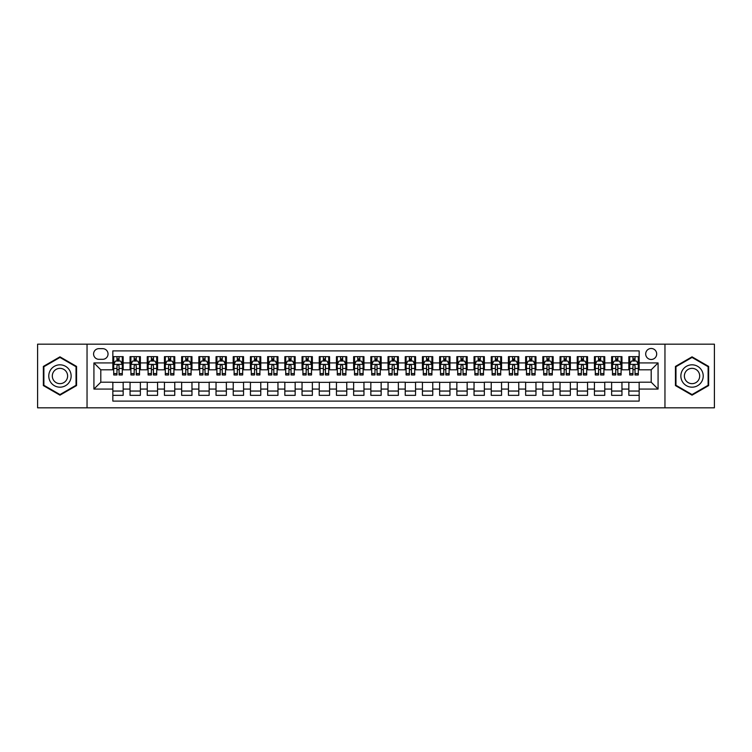 <?xml version="1.0" encoding="UTF-8"?>
<svg xmlns="http://www.w3.org/2000/svg" width="752" height="752" viewBox="0 0 752 752"><rect width="100%" height="100%" fill="white"/><g stroke="black" fill="none" stroke-linecap="round" stroke-linejoin="round"><path stroke-width="1.13" d="M651.194 348.477A5.508 5.508 0 0 0 645.686 353.985A5.508 5.508 0 0 0 651.194 359.484A5.508 5.508 0 0 0 656.693 353.985A5.508 5.508 0 0 0 651.194 348.477M664.956 407.819L714.4 407.819L714.4 344.181L664.956 344.181L664.956 407.819L87.044 407.819L87.044 344.181L37.6 344.181L37.6 407.819L87.044 407.819M639.153 356.655L628.832 356.655L628.832 362.925L621.951 362.925L621.951 369.805L628.832 369.805L628.832 362.925M621.951 362.925L621.951 356.655L611.63 356.655L611.63 362.925L604.749 362.925L604.749 369.805L611.63 369.805L611.63 362.925M604.749 362.925L604.749 356.655L594.437 356.655L594.437 362.925L587.556 362.925L587.556 369.805L594.437 369.805L594.437 362.925M587.556 362.925L587.556 356.655L577.235 356.655L577.235 362.925L570.354 362.925L570.354 369.805L577.235 369.805L577.235 362.925M570.354 362.925L570.354 356.655L560.033 356.655L560.033 362.925L553.152 362.925L553.152 369.805L560.033 369.805L560.033 362.925M553.152 362.925L553.152 356.655L542.831 356.655L542.831 362.925L535.96 362.925L535.96 369.805L542.831 369.805L542.831 362.925M535.96 362.925L535.96 356.655L525.639 356.655L525.639 362.925L518.758 362.925L518.758 369.805L525.639 369.805L525.639 362.925M518.758 362.925L518.758 356.655L508.437 356.655L508.437 362.925L501.556 362.925L501.556 369.805L508.437 369.805L508.437 362.925M501.556 362.925L501.556 356.655L491.235 356.655L491.235 362.925L484.354 362.925L484.354 369.805L491.235 369.805L491.235 362.925M484.354 362.925L484.354 356.655L474.033 356.655L474.033 362.925L467.161 362.925L467.161 369.805L474.033 369.805L474.033 362.925M467.161 362.925L467.161 356.655L456.84 356.655L456.84 362.925L449.959 362.925L449.959 369.805L456.84 369.805L456.84 362.925M449.959 362.925L449.959 356.655L439.638 356.655L439.638 362.925L432.757 362.925L432.757 369.805L439.638 369.805L439.638 362.925M432.757 362.925L432.757 356.655L422.436 356.655L422.436 362.925L415.555 362.925L415.555 369.805L422.436 369.805L422.436 362.925M415.555 362.925L415.555 356.655L405.243 356.655L405.243 362.925L398.363 362.925L398.363 369.805L405.243 369.805L405.243 362.925M398.363 362.925L398.363 356.655L388.041 356.655L388.041 362.925L381.161 362.925L381.161 369.805L388.041 369.805L388.041 362.925M381.161 362.925L381.161 356.655L370.839 356.655L370.839 362.925L363.959 362.925L363.959 369.805L370.839 369.805L370.839 362.925M363.959 362.925L363.959 356.655L353.637 356.655L353.637 362.925L346.757 362.925L346.757 369.805L353.637 369.805L353.637 362.925M346.757 362.925L346.757 356.655L336.445 356.655L336.445 362.925L329.564 362.925L329.564 369.805L336.445 369.805L336.445 362.925M329.564 362.925L329.564 356.655L319.243 356.655L319.243 362.925L312.362 362.925L312.362 369.805L319.243 369.805L319.243 362.925M312.362 362.925L312.362 356.655L302.041 356.655L302.041 362.925L295.16 362.925L295.16 369.805L302.041 369.805L302.041 362.925M295.16 362.925L295.16 356.655L284.839 356.655L284.839 362.925L277.967 362.925L277.967 369.805L284.839 369.805L284.839 362.925M277.967 362.925L277.967 356.655L267.646 356.655L267.646 362.925L260.765 362.925L260.765 369.805L267.646 369.805L267.646 362.925M260.765 362.925L260.765 356.655L250.444 356.655L250.444 362.925L243.563 362.925L243.563 369.805L250.444 369.805L250.444 362.925M243.563 362.925L243.563 356.655L233.242 356.655L233.242 362.925L226.361 362.925L226.361 369.805L233.242 369.805L233.242 362.925M226.361 362.925L226.361 356.655L216.04 356.655L216.04 362.925L209.169 362.925L209.169 369.805L216.04 369.805L216.04 362.925M209.169 362.925L209.169 356.655L198.848 356.655L198.848 362.925L191.967 362.925L191.967 369.805L198.848 369.805L198.848 362.925M191.967 362.925L191.967 356.655L181.646 356.655L181.646 362.925L174.765 362.925L174.765 369.805L181.646 369.805L181.646 362.925M174.765 362.925L174.765 356.655L164.444 356.655L164.444 362.925L157.563 362.925L157.563 369.805L164.444 369.805L164.444 362.925M157.563 362.925L157.563 356.655L147.251 356.655L147.251 362.925L140.37 362.925L140.37 369.805L147.251 369.805L147.251 362.925M140.37 362.925L140.37 356.655L130.049 356.655L130.049 369.805L123.168 369.805L123.168 356.655L112.847 356.655M112.847 395.345L123.168 395.345L123.168 382.195L130.049 382.195L130.049 395.345L140.37 395.345L140.37 382.195L147.251 382.195L147.251 389.075L140.37 389.075M147.251 389.075L147.251 395.345L157.563 395.345L157.563 382.195L164.444 382.195L164.444 389.075L157.563 389.075M164.444 389.075L164.444 395.345L174.765 395.345L174.765 382.195L181.646 382.195L181.646 389.075L174.765 389.075M181.646 389.075L181.646 395.345L191.967 395.345L191.967 382.195L198.848 382.195L198.848 389.075L191.967 389.075M198.848 389.075L198.848 395.345L209.169 395.345L209.169 382.195L216.04 382.195L216.04 389.075L209.169 389.075M216.04 389.075L216.04 395.345L226.361 395.345L226.361 382.195L233.242 382.195L233.242 389.075L226.361 389.075M233.242 389.075L233.242 395.345L243.563 395.345L243.563 382.195L250.444 382.195L250.444 389.075L243.563 389.075M250.444 389.075L250.444 395.345L260.765 395.345L260.765 382.195L267.646 382.195L267.646 389.075L260.765 389.075M267.646 389.075L267.646 395.345L277.967 395.345L277.967 382.195L284.839 382.195L284.839 389.075L277.967 389.075M284.839 389.075L284.839 395.345L295.16 395.345L295.16 382.195L302.041 382.195L302.041 389.075L295.16 389.075M302.041 389.075L302.041 395.345L312.362 395.345L312.362 382.195L319.243 382.195L319.243 389.075L312.362 389.075M319.243 389.075L319.243 395.345L329.564 395.345L329.564 382.195L336.445 382.195L336.445 389.075L329.564 389.075M336.445 389.075L336.445 395.345L346.757 395.345L346.757 382.195L353.637 382.195L353.637 389.075L346.757 389.075M353.637 389.075L353.637 395.345L363.959 395.345L363.959 382.195L370.839 382.195L370.839 389.075L363.959 389.075M370.839 389.075L370.839 395.345L381.161 395.345L381.161 382.195L388.041 382.195L388.041 389.075L381.161 389.075M388.041 389.075L388.041 395.345L398.363 395.345L398.363 382.195L405.243 382.195L405.243 389.075L398.363 389.075M405.243 389.075L405.243 395.345L415.555 395.345L415.555 382.195L422.436 382.195L422.436 389.075L415.555 389.075M422.436 389.075L422.436 395.345L432.757 395.345L432.757 382.195L439.638 382.195L439.638 389.075L432.757 389.075M439.638 389.075L439.638 395.345L449.959 395.345L449.959 382.195L456.84 382.195L456.84 389.075L449.959 389.075M456.84 389.075L456.84 395.345L467.161 395.345L467.161 382.195L474.033 382.195L474.033 389.075L467.161 389.075M474.033 389.075L474.033 395.345L484.354 395.345L484.354 382.195L491.235 382.195L491.235 389.075L484.354 389.075M491.235 389.075L491.235 395.345L501.556 395.345L501.556 382.195L508.437 382.195L508.437 389.075L501.556 389.075M508.437 389.075L508.437 395.345L518.758 395.345L518.758 382.195L525.639 382.195L525.639 389.075L518.758 389.075M525.639 389.075L525.639 395.345L535.96 395.345L535.96 382.195L542.831 382.195L542.831 389.075L535.96 389.075M542.831 389.075L542.831 395.345L553.152 395.345L553.152 382.195L560.033 382.195L560.033 389.075L553.152 389.075M560.033 389.075L560.033 395.345L570.354 395.345L570.354 382.195L577.235 382.195L577.235 389.075L570.354 389.075M577.235 389.075L577.235 395.345L587.556 395.345L587.556 382.195L594.437 382.195L594.437 389.075L587.556 389.075M594.437 389.075L594.437 395.345L604.749 395.345L604.749 382.195L611.63 382.195L611.63 389.075L604.749 389.075M611.63 389.075L611.63 395.345L621.951 395.345L621.951 382.195L628.832 382.195L628.832 389.075L621.951 389.075M98.916 359.315L102.704 359.315A5.33 5.33 0 0 0 108.034 353.985A5.33 5.33 0 0 0 102.704 348.655L98.916 348.655A5.33 5.33 0 0 0 93.586 353.985A5.33 5.33 0 0 0 98.916 359.315M664.956 344.181L87.044 344.181M639.153 362.925L639.153 350.893L112.847 350.893L112.847 369.805L100.806 369.805L100.806 382.195L112.847 382.195L112.847 401.107L639.153 401.107L639.153 382.195L651.194 382.195L651.194 369.805L639.153 369.805L639.153 362.925L658.075 362.925L658.075 389.075L639.153 389.075M112.847 389.075L93.925 389.075L93.925 362.925L112.847 362.925M628.832 389.075L628.832 395.345L639.153 395.345M112.847 360.951L113.712 360.951M116.974 360.951L119.042 360.951M122.303 360.951L123.168 360.951M112.847 369.636L113.712 369.636M116.974 369.636L119.042 369.636M122.303 369.636L123.168 369.636M112.847 382.364L123.168 382.364M112.847 391.049L123.168 391.049M130.049 369.636L130.904 369.636M134.176 369.636L136.244 369.636M139.505 369.636L140.37 369.636M130.049 360.951L130.904 360.951M134.176 360.951L136.244 360.951M139.505 360.951L140.37 360.951M130.049 382.364L140.37 382.364M130.049 391.049L140.37 391.049M147.251 382.364L157.563 382.364M147.251 391.049L157.563 391.049M147.251 360.951L148.106 360.951M151.378 360.951L153.436 360.951M156.707 360.951L157.563 360.951M147.251 369.636L148.106 369.636M151.378 369.636L153.436 369.636M156.707 369.636L157.563 369.636M164.444 382.364L174.765 382.364M164.444 391.049L174.765 391.049M164.444 360.951L165.308 360.951M168.57 360.951L170.638 360.951M173.909 360.951L174.765 360.951M164.444 369.636L165.308 369.636M168.57 369.636L170.638 369.636M173.909 369.636L174.765 369.636M181.646 382.364L191.967 382.364M181.646 391.049L191.967 391.049M181.646 360.951L182.51 360.951M185.772 360.951L187.84 360.951M191.102 360.951L191.967 360.951M181.646 369.636L182.51 369.636M185.772 369.636L187.84 369.636M191.102 369.636L191.967 369.636M198.848 382.364L209.169 382.364M198.848 391.049L209.169 391.049M198.848 360.951L199.703 360.951M202.974 360.951L205.033 360.951M208.304 360.951L209.169 360.951M198.848 369.636L199.703 369.636M202.974 369.636L205.033 369.636M208.304 369.636L209.169 369.636M216.04 382.364L226.361 382.364M216.04 391.049L226.361 391.049M216.04 360.951L216.905 360.951M220.176 360.951L222.235 360.951M225.506 360.951L226.361 360.951M216.04 369.636L216.905 369.636M220.176 369.636L222.235 369.636M225.506 369.636L226.361 369.636M233.242 382.364L243.563 382.364M233.242 391.049L243.563 391.049M233.242 360.951L234.107 360.951M237.369 360.951L239.437 360.951M242.708 360.951L243.563 360.951M233.242 369.636L234.107 369.636M237.369 369.636L239.437 369.636M242.708 369.636L243.563 369.636M250.444 382.364L260.765 382.364M250.444 391.049L260.765 391.049M250.444 360.951L251.3 360.951M254.571 360.951L256.639 360.951M259.901 360.951L260.765 360.951M250.444 369.636L251.3 369.636M254.571 369.636L256.639 369.636M259.901 369.636L260.765 369.636M267.646 382.364L277.967 382.364M267.646 391.049L277.967 391.049M267.646 360.951L268.502 360.951M271.773 360.951L273.831 360.951M277.103 360.951L277.967 360.951M267.646 369.636L268.502 369.636M271.773 369.636L273.831 369.636M277.103 369.636L277.967 369.636M284.839 382.364L295.16 382.364M284.839 391.049L295.16 391.049M284.839 360.951L285.704 360.951M288.975 360.951L291.033 360.951M294.305 360.951L295.16 360.951M284.839 369.636L285.704 369.636M288.975 369.636L291.033 369.636M294.305 369.636L295.16 369.636M302.041 382.364L312.362 382.364M302.041 391.049L312.362 391.049M302.041 360.951L302.906 360.951M306.167 360.951L308.235 360.951M311.507 360.951L312.362 360.951M302.041 369.636L302.906 369.636M306.167 369.636L308.235 369.636M311.507 369.636L312.362 369.636M319.243 382.364L329.564 382.364M319.243 391.049L329.564 391.049M319.243 360.951L320.098 360.951M323.369 360.951L325.437 360.951M328.699 360.951L329.564 360.951M319.243 369.636L320.098 369.636M323.369 369.636L325.437 369.636M328.699 369.636L329.564 369.636M336.445 382.364L346.757 382.364M336.445 391.049L346.757 391.049M336.445 360.951L337.3 360.951M340.571 360.951L342.63 360.951M345.901 360.951L346.757 360.951M336.445 369.636L337.3 369.636M340.571 369.636L342.63 369.636M345.901 369.636L346.757 369.636M353.637 382.364L363.959 382.364M353.637 391.049L363.959 391.049M353.637 360.951L354.502 360.951M357.764 360.951L359.832 360.951M363.103 360.951L363.959 360.951M353.637 369.636L354.502 369.636M357.764 369.636L359.832 369.636M363.103 369.636L363.959 369.636M370.839 382.364L381.161 382.364M370.839 391.049L381.161 391.049M370.839 360.951L371.704 360.951M374.966 360.951L377.034 360.951M380.296 360.951L381.161 360.951M370.839 369.636L371.704 369.636M374.966 369.636L377.034 369.636M380.296 369.636L381.161 369.636M388.041 382.364L398.363 382.364M388.041 391.049L398.363 391.049M388.041 360.951L388.897 360.951M392.168 360.951L394.236 360.951M397.498 360.951L398.363 360.951M388.041 369.636L388.897 369.636M392.168 369.636L394.236 369.636M397.498 369.636L398.363 369.636M405.243 382.364L415.555 382.364M405.243 391.049L415.555 391.049M405.243 360.951L406.099 360.951M409.37 360.951L411.429 360.951M414.7 360.951L415.555 360.951M405.243 369.636L406.099 369.636M409.37 369.636L411.429 369.636M414.7 369.636L415.555 369.636M422.436 382.364L432.757 382.364M422.436 391.049L432.757 391.049M422.436 360.951L423.301 360.951M426.563 360.951L428.631 360.951M431.902 360.951L432.757 360.951M422.436 369.636L423.301 369.636M426.563 369.636L428.631 369.636M431.902 369.636L432.757 369.636M439.638 382.364L449.959 382.364M439.638 391.049L449.959 391.049M439.638 360.951L440.493 360.951M443.765 360.951L445.833 360.951M449.094 360.951L449.959 360.951M439.638 369.636L440.493 369.636M443.765 369.636L445.833 369.636M449.094 369.636L449.959 369.636M456.84 382.364L467.161 382.364M456.84 391.049L467.161 391.049M456.84 360.951L457.695 360.951M460.967 360.951L463.025 360.951M466.296 360.951L467.161 360.951M456.84 369.636L457.695 369.636M460.967 369.636L463.025 369.636M466.296 369.636L467.161 369.636M474.033 382.364L484.354 382.364M474.033 391.049L484.354 391.049M474.033 360.951L474.897 360.951M478.169 360.951L480.227 360.951M483.498 360.951L484.354 360.951M474.033 369.636L474.897 369.636M478.169 369.636L480.227 369.636M483.498 369.636L484.354 369.636M491.235 382.364L501.556 382.364M491.235 391.049L501.556 391.049M491.235 360.951L492.099 360.951M495.361 360.951L497.429 360.951M500.7 360.951L501.556 360.951M491.235 369.636L492.099 369.636M495.361 369.636L497.429 369.636M500.7 369.636L501.556 369.636M508.437 382.364L518.758 382.364M508.437 391.049L518.758 391.049M508.437 360.951L509.292 360.951M512.563 360.951L514.631 360.951M517.893 360.951L518.758 360.951M508.437 369.636L509.292 369.636M512.563 369.636L514.631 369.636M517.893 369.636L518.758 369.636M525.639 382.364L535.96 382.364M525.639 391.049L535.96 391.049M525.639 360.951L526.494 360.951M529.765 360.951L531.824 360.951M535.095 360.951L535.96 360.951M525.639 369.636L526.494 369.636M529.765 369.636L531.824 369.636M535.095 369.636L535.96 369.636M542.831 382.364L553.152 382.364M542.831 391.049L553.152 391.049M542.831 360.951L543.696 360.951M546.967 360.951L549.026 360.951M552.297 360.951L553.152 360.951M542.831 369.636L543.696 369.636M546.967 369.636L549.026 369.636M552.297 369.636L553.152 369.636M560.033 382.364L570.354 382.364M560.033 391.049L570.354 391.049M560.033 360.951L560.898 360.951M564.16 360.951L566.228 360.951M569.49 360.951L570.354 360.951M560.033 369.636L560.898 369.636M564.16 369.636L566.228 369.636M569.49 369.636L570.354 369.636M577.235 382.364L587.556 382.364M577.235 391.049L587.556 391.049M577.235 360.951L578.091 360.951M581.362 360.951L583.43 360.951M586.692 360.951L587.556 360.951M577.235 369.636L578.091 369.636M581.362 369.636L583.43 369.636M586.692 369.636L587.556 369.636M594.437 382.364L604.749 382.364M594.437 391.049L604.749 391.049M594.437 360.951L595.293 360.951M598.564 360.951L600.622 360.951M603.894 360.951L604.749 360.951M594.437 369.636L595.293 369.636M598.564 369.636L600.622 369.636M603.894 369.636L604.749 369.636M611.63 382.364L621.951 382.364M611.63 391.049L621.951 391.049M611.63 360.951L612.495 360.951M615.756 360.951L617.824 360.951M621.096 360.951L621.951 360.951M611.63 369.636L612.495 369.636M615.756 369.636L617.824 369.636M621.096 369.636L621.951 369.636M628.832 382.364L639.153 382.364M628.832 391.049L639.153 391.049M628.832 360.951L629.697 360.951M632.958 360.951L635.026 360.951M638.288 360.951L639.153 360.951M628.832 369.636L629.697 369.636M632.958 369.636L635.026 369.636M638.288 369.636L639.153 369.636M100.806 369.805L93.925 362.925M100.806 382.195L93.925 389.075M658.075 362.925L651.194 369.805M658.075 389.075L651.194 382.195M59.963 395.167L76.554 385.579L76.554 366.421L59.963 356.833L43.362 366.421L43.362 385.579L59.963 395.167M708.638 366.421L692.037 356.833L675.446 366.421L675.446 385.579L692.037 395.167L708.638 385.579L708.638 366.421M119.042 358.883L116.974 358.883M122.303 373.565L119.042 373.565L119.042 374.966L122.303 374.966L122.303 364.476L120.583 361.035L115.432 361.035L113.712 364.476L113.712 374.966L116.974 374.966L116.974 373.565L113.712 373.565M113.712 364.476L113.712 356.655M122.303 364.476L122.303 356.655M116.974 361.035L116.974 356.655M119.042 356.655L119.042 361.035M119.042 373.565L119.042 365.763C118.355 364.438 117.669 364.438 116.974 365.763L116.974 373.565M59.963 364.823A11.177 11.177 0 0 0 48.777 376A11.177 11.177 0 0 0 59.963 387.177A11.177 11.177 0 0 0 71.139 376A11.177 11.177 0 0 0 59.963 364.823M59.963 368.348A7.652 7.652 0 0 0 52.302 376A7.652 7.652 0 0 0 59.963 383.652A7.652 7.652 0 0 0 67.614 376A7.652 7.652 0 0 0 59.963 368.348M76.037 385.287L59.963 394.565L43.879 385.287L43.879 366.713L59.963 357.435L76.037 366.713L76.037 385.287M682.355 370.407A11.177 11.177 0 0 0 686.454 385.682A11.177 11.177 0 0 0 701.719 381.593A11.177 11.177 0 0 0 697.63 366.318A11.177 11.177 0 0 0 682.355 370.407M685.41 372.174A7.652 7.652 0 0 0 688.212 382.627A7.652 7.652 0 0 0 698.664 379.826A7.652 7.652 0 0 0 695.863 369.373A7.652 7.652 0 0 0 685.41 372.174M708.121 366.713L708.121 385.287L692.037 394.565L675.963 385.287L675.963 366.713L692.037 357.435L708.121 366.713M136.244 358.883L134.176 358.883M139.505 373.565L136.244 373.565L136.244 374.966L139.505 374.966L139.505 364.476L137.785 361.035L132.625 361.035L130.904 364.476L130.904 374.966L134.176 374.966L134.176 373.565L130.904 373.565M130.904 364.476L130.904 356.655M139.505 364.476L139.505 356.655M134.176 361.035L134.176 356.655M136.244 356.655L136.244 361.035M136.244 373.565L136.244 365.763C135.548 364.438 134.862 364.438 134.176 365.763L134.176 373.565M153.436 358.883L151.378 358.883M156.707 373.565L153.436 373.565L153.436 374.966L156.707 374.966L156.707 364.476L154.987 361.035L149.827 361.035L148.106 364.476L148.106 374.966L151.378 374.966L151.378 373.565L148.106 373.565M148.106 364.476L148.106 356.655M156.707 364.476L156.707 356.655M151.378 361.035L151.378 356.655M153.436 356.655L153.436 361.035M153.436 373.565L153.436 365.763C152.75 364.438 152.064 364.438 151.378 365.763L151.378 373.565M170.638 358.883L168.57 358.883M173.909 373.565L170.638 373.565L170.638 374.966L173.909 374.966L173.909 364.476L172.189 361.035L167.029 361.035L165.308 364.476L165.308 374.966L168.57 374.966L168.57 373.565L165.308 373.565M165.308 364.476L165.308 356.655M173.909 364.476L173.909 356.655M168.57 361.035L168.57 356.655M170.638 356.655L170.638 361.035M170.638 373.565L170.638 365.763C169.952 364.438 169.266 364.438 168.57 365.763L168.57 373.565M187.84 358.883L185.772 358.883M191.102 373.565L187.84 373.565L187.84 374.966L191.102 374.966L191.102 364.476L189.382 361.035L184.221 361.035L182.51 364.476L182.51 374.966L185.772 374.966L185.772 373.565L182.51 373.565M182.51 364.476L182.51 356.655M191.102 364.476L191.102 356.655M185.772 361.035L185.772 356.655M187.84 356.655L187.84 361.035M187.84 373.565L187.84 365.763C187.154 364.438 186.458 364.438 185.772 365.763L185.772 373.565M205.033 358.883L202.974 358.883M208.304 373.565L205.033 373.565L205.033 374.966L208.304 374.966L208.304 364.476L206.584 361.035L201.423 361.035L199.703 364.476L199.703 374.966L202.974 374.966L202.974 373.565L199.703 373.565M199.703 364.476L199.703 356.655M208.304 364.476L208.304 356.655M202.974 361.035L202.974 356.655M205.033 356.655L205.033 361.035M205.033 373.565L205.033 365.763C204.347 364.438 203.66 364.438 202.974 365.763L202.974 373.565M222.235 358.883L220.176 358.883M225.506 373.565L222.235 373.565L222.235 374.966L225.506 374.966L225.506 364.476L223.786 361.035L218.625 361.035L216.905 364.476L216.905 374.966L220.176 374.966L220.176 373.565L216.905 373.565M216.905 364.476L216.905 356.655M225.506 364.476L225.506 356.655M220.176 361.035L220.176 356.655M222.235 356.655L222.235 361.035M222.235 373.565L222.235 365.763C221.549 364.438 220.862 364.438 220.176 365.763L220.176 373.565M239.437 358.883L237.369 358.883M242.708 373.565L239.437 373.565L239.437 374.966L242.708 374.966L242.708 364.476L240.988 361.035L235.827 361.035L234.107 364.476L234.107 374.966L237.369 374.966L237.369 373.565L234.107 373.565M234.107 364.476L234.107 356.655M242.708 364.476L242.708 356.655M237.369 361.035L237.369 356.655M239.437 356.655L239.437 361.035M239.437 373.565L239.437 365.763C238.751 364.438 238.064 364.438 237.369 365.763L237.369 373.565M256.639 358.883L254.571 358.883M259.901 373.565L256.639 373.565L256.639 374.966L259.901 374.966L259.901 364.476L258.18 361.035L253.02 361.035L251.3 364.476L251.3 374.966L254.571 374.966L254.571 373.565L251.3 373.565M251.3 364.476L251.3 356.655M259.901 364.476L259.901 356.655M254.571 361.035L254.571 356.655M256.639 356.655L256.639 361.035M256.639 373.565L256.639 365.763C255.953 364.438 255.257 364.438 254.571 365.763L254.571 373.565M273.831 358.883L271.773 358.883M277.103 373.565L273.831 373.565L273.831 374.966L277.103 374.966L277.103 364.476L275.382 361.035L270.222 361.035L268.502 364.476L268.502 374.966L271.773 374.966L271.773 373.565L268.502 373.565M268.502 364.476L268.502 356.655M277.103 364.476L277.103 356.655M271.773 361.035L271.773 356.655M273.831 356.655L273.831 361.035M273.831 373.565L273.831 365.763C273.145 364.438 272.459 364.438 271.773 365.763L271.773 373.565M291.033 358.883L288.975 358.883M294.305 373.565L291.033 373.565L291.033 374.966L294.305 374.966L294.305 364.476L292.584 361.035L287.424 361.035L285.704 364.476L285.704 374.966L288.975 374.966L288.975 373.565L285.704 373.565M285.704 364.476L285.704 356.655M294.305 364.476L294.305 356.655M288.975 361.035L288.975 356.655M291.033 356.655L291.033 361.035M291.033 373.565L291.033 365.763C290.347 364.438 289.661 364.438 288.975 365.763L288.975 373.565M308.235 358.883L306.167 358.883M311.507 373.565L308.235 373.565L308.235 374.966L311.507 374.966L311.507 364.476L309.786 361.035L304.626 361.035L302.906 364.476L302.906 374.966L306.167 374.966L306.167 373.565L302.906 373.565M302.906 364.476L302.906 356.655M311.507 364.476L311.507 356.655M306.167 361.035L306.167 356.655M308.235 356.655L308.235 361.035M308.235 373.565L308.235 365.763C307.549 364.438 306.863 364.438 306.167 365.763L306.167 373.565M325.437 358.883L323.369 358.883M328.699 373.565L325.437 373.565L325.437 374.966L328.699 374.966L328.699 364.476L326.979 361.035L321.818 361.035L320.098 364.476L320.098 374.966L323.369 374.966L323.369 373.565L320.098 373.565M320.098 364.476L320.098 356.655M328.699 364.476L328.699 356.655M323.369 361.035L323.369 356.655M325.437 356.655L325.437 361.035M325.437 373.565L325.437 365.763C324.742 364.438 324.056 364.438 323.369 365.763L323.369 373.565M342.63 358.883L340.571 358.883M345.901 373.565L342.63 373.565L342.63 374.966L345.901 374.966L345.901 364.476L344.181 361.035L339.02 361.035L337.3 364.476L337.3 374.966L340.571 374.966L340.571 373.565L337.3 373.565M337.3 364.476L337.3 356.655M345.901 364.476L345.901 356.655M340.571 361.035L340.571 356.655M342.63 356.655L342.63 361.035M342.63 373.565L342.63 365.763C341.944 364.438 341.258 364.438 340.571 365.763L340.571 373.565M359.832 358.883L357.764 358.883M363.103 373.565L359.832 373.565L359.832 374.966L363.103 374.966L363.103 364.476L361.383 361.035L356.222 361.035L354.502 364.476L354.502 374.966L357.764 374.966L357.764 373.565L354.502 373.565M354.502 364.476L354.502 356.655M363.103 364.476L363.103 356.655M357.764 361.035L357.764 356.655M359.832 356.655L359.832 361.035M359.832 373.565L359.832 365.763C359.146 364.438 358.46 364.438 357.764 365.763L357.764 373.565M377.034 358.883L374.966 358.883M380.296 373.565L377.034 373.565L377.034 374.966L380.296 374.966L380.296 364.476L378.576 361.035L373.424 361.035L371.704 364.476L371.704 374.966L374.966 374.966L374.966 373.565L371.704 373.565M371.704 364.476L371.704 356.655M380.296 364.476L380.296 356.655M374.966 361.035L374.966 356.655M377.034 356.655L377.034 361.035M377.034 373.565L377.034 365.763C376.348 364.438 375.662 364.438 374.966 365.763L374.966 373.565M394.236 358.883L392.168 358.883M397.498 373.565L394.236 373.565L394.236 374.966L397.498 374.966L397.498 364.476L395.778 361.035L390.617 361.035L388.897 364.476L388.897 374.966L392.168 374.966L392.168 373.565L388.897 373.565M388.897 364.476L388.897 356.655M397.498 364.476L397.498 356.655M392.168 361.035L392.168 356.655M394.236 356.655L394.236 361.035M394.236 373.565L394.236 365.763C393.54 364.438 392.854 364.438 392.168 365.763L392.168 373.565M411.429 358.883L409.37 358.883M414.7 373.565L411.429 373.565L411.429 374.966L414.7 374.966L414.7 364.476L412.98 361.035L407.819 361.035L406.099 364.476L406.099 374.966L409.37 374.966L409.37 373.565L406.099 373.565M406.099 364.476L406.099 356.655M414.7 364.476L414.7 356.655M409.37 361.035L409.37 356.655M411.429 356.655L411.429 361.035M411.429 373.565L411.429 365.763C410.742 364.438 410.056 364.438 409.37 365.763L409.37 373.565M428.631 358.883L426.563 358.883M431.902 373.565L428.631 373.565L428.631 374.966L431.902 374.966L431.902 364.476L430.182 361.035L425.021 361.035L423.301 364.476L423.301 374.966L426.563 374.966L426.563 373.565L423.301 373.565M423.301 364.476L423.301 356.655M431.902 364.476L431.902 356.655M426.563 361.035L426.563 356.655M428.631 356.655L428.631 361.035M428.631 373.565L428.631 365.763C427.944 364.438 427.258 364.438 426.563 365.763L426.563 373.565M445.833 358.883L443.765 358.883M449.094 373.565L445.833 373.565L445.833 374.966L449.094 374.966L449.094 364.476L447.374 361.035L442.214 361.035L440.493 364.476L440.493 374.966L443.765 374.966L443.765 373.565L440.493 373.565M440.493 364.476L440.493 356.655M449.094 364.476L449.094 356.655M443.765 361.035L443.765 356.655M445.833 356.655L445.833 361.035M445.833 373.565L445.833 365.763C445.146 364.438 444.451 364.438 443.765 365.763L443.765 373.565M463.025 358.883L460.967 358.883M466.296 373.565L463.025 373.565L463.025 374.966L466.296 374.966L466.296 364.476L464.576 361.035L459.416 361.035L457.695 364.476L457.695 374.966L460.967 374.966L460.967 373.565L457.695 373.565M457.695 364.476L457.695 356.655M466.296 364.476L466.296 356.655M460.967 361.035L460.967 356.655M463.025 356.655L463.025 361.035M463.025 373.565L463.025 365.763C462.339 364.438 461.653 364.438 460.967 365.763L460.967 373.565M480.227 358.883L478.169 358.883M483.498 373.565L480.227 373.565L480.227 374.966L483.498 374.966L483.498 364.476L481.778 361.035L476.618 361.035L474.897 364.476L474.897 374.966L478.169 374.966L478.169 373.565L474.897 373.565M474.897 364.476L474.897 356.655M483.498 364.476L483.498 356.655M478.169 361.035L478.169 356.655M480.227 356.655L480.227 361.035M480.227 373.565L480.227 365.763C479.541 364.438 478.855 364.438 478.169 365.763L478.169 373.565M497.429 358.883L495.361 358.883M500.7 373.565L497.429 373.565L497.429 374.966L500.7 374.966L500.7 364.476L498.98 361.035L493.82 361.035L492.099 364.476L492.099 374.966L495.361 374.966L495.361 373.565L492.099 373.565M492.099 364.476L492.099 356.655M500.7 364.476L500.7 356.655M495.361 361.035L495.361 356.655M497.429 356.655L497.429 361.035M497.429 373.565L497.429 365.763C496.743 364.438 496.057 364.438 495.361 365.763L495.361 373.565M514.631 358.883L512.563 358.883M517.893 373.565L514.631 373.565L514.631 374.966L517.893 374.966L517.893 364.476L516.173 361.035L511.012 361.035L509.292 364.476L509.292 374.966L512.563 374.966L512.563 373.565L509.292 373.565M509.292 364.476L509.292 356.655M517.893 364.476L517.893 356.655M512.563 361.035L512.563 356.655M514.631 356.655L514.631 361.035M514.631 373.565L514.631 365.763C513.945 364.438 513.249 364.438 512.563 365.763L512.563 373.565M531.824 358.883L529.765 358.883M535.095 373.565L531.824 373.565L531.824 374.966L535.095 374.966L535.095 364.476L533.375 361.035L528.214 361.035L526.494 364.476L526.494 374.966L529.765 374.966L529.765 373.565L526.494 373.565M526.494 364.476L526.494 356.655M535.095 364.476L535.095 356.655M529.765 361.035L529.765 356.655M531.824 356.655L531.824 361.035M531.824 373.565L531.824 365.763C531.138 364.438 530.451 364.438 529.765 365.763L529.765 373.565M549.026 358.883L546.967 358.883M552.297 373.565L549.026 373.565L549.026 374.966L552.297 374.966L552.297 364.476L550.577 361.035L545.416 361.035L543.696 364.476L543.696 374.966L546.967 374.966L546.967 373.565L543.696 373.565M543.696 364.476L543.696 356.655M552.297 364.476L552.297 356.655M546.967 361.035L546.967 356.655M549.026 356.655L549.026 361.035M549.026 373.565L549.026 365.763C548.34 364.438 547.653 364.438 546.967 365.763L546.967 373.565M566.228 358.883L564.16 358.883M569.49 373.565L566.228 373.565L566.228 374.966L569.49 374.966L569.49 364.476L567.779 361.035L562.618 361.035L560.898 364.476L560.898 374.966L564.16 374.966L564.16 373.565L560.898 373.565M560.898 364.476L560.898 356.655M569.49 364.476L569.49 356.655M564.16 361.035L564.16 356.655M566.228 356.655L566.228 361.035M566.228 373.565L566.228 365.763C565.542 364.438 564.855 364.438 564.16 365.763L564.16 373.565M583.43 358.883L581.362 358.883M586.692 373.565L583.43 373.565L583.43 374.966L586.692 374.966L586.692 364.476L584.971 361.035L579.811 361.035L578.091 364.476L578.091 374.966L581.362 374.966L581.362 373.565L578.091 373.565M578.091 364.476L578.091 356.655M586.692 364.476L586.692 356.655M581.362 361.035L581.362 356.655M583.43 356.655L583.43 361.035M583.43 373.565L583.43 365.763C582.734 364.438 582.048 364.438 581.362 365.763L581.362 373.565M600.622 358.883L598.564 358.883M603.894 373.565L600.622 373.565L600.622 374.966L603.894 374.966L603.894 364.476L602.173 361.035L597.013 361.035L595.293 364.476L595.293 374.966L598.564 374.966L598.564 373.565L595.293 373.565M595.293 364.476L595.293 356.655M603.894 364.476L603.894 356.655M598.564 361.035L598.564 356.655M600.622 356.655L600.622 361.035M600.622 373.565L600.622 365.763C599.936 364.438 599.25 364.438 598.564 365.763L598.564 373.565M617.824 358.883L615.756 358.883M621.096 373.565L617.824 373.565L617.824 374.966L621.096 374.966L621.096 364.476L619.375 361.035L614.215 361.035L612.495 364.476L612.495 374.966L615.756 374.966L615.756 373.565L612.495 373.565M612.495 364.476L612.495 356.655M621.096 364.476L621.096 356.655M615.756 361.035L615.756 356.655M617.824 356.655L617.824 361.035M617.824 373.565L617.824 365.763C617.138 364.438 616.452 364.438 615.756 365.763L615.756 373.565M635.026 358.883L632.958 358.883M638.288 373.565L635.026 373.565L635.026 374.966L638.288 374.966L638.288 364.476L636.568 361.035L631.417 361.035L629.697 364.476L629.697 374.966L632.958 374.966L632.958 373.565L629.697 373.565M629.697 364.476L629.697 356.655M638.288 364.476L638.288 356.655M632.958 361.035L632.958 356.655M635.026 356.655L635.026 361.035M635.026 373.565L635.026 365.763C634.34 364.438 633.654 364.438 632.958 365.763L632.958 373.565M130.049 389.075L123.168 389.075M130.049 362.925L123.168 362.925M122.266 364.391L113.749 364.391M113.712 361.985L114.953 361.985M121.063 361.985L122.303 361.985M116.974 368.461L113.712 368.461M122.303 368.461L119.042 368.461M119.042 359.982L116.974 359.982M139.468 364.391L130.951 364.391M130.904 361.985L132.155 361.985M138.265 361.985L139.505 361.985M134.176 368.461L130.904 368.461M139.505 368.461L136.244 368.461M136.244 359.982L134.176 359.982M156.66 364.391L148.153 364.391M148.106 361.985L149.357 361.985M155.457 361.985L156.707 361.985M151.378 368.461L148.106 368.461M156.707 368.461L153.436 368.461M153.436 359.982L151.378 359.982M173.862 364.391L165.346 364.391M165.308 361.985L166.549 361.985M172.659 361.985L173.909 361.985M168.57 368.461L165.308 368.461M173.909 368.461L170.638 368.461M170.638 359.982L168.57 359.982M191.064 364.391L182.548 364.391M182.51 361.985L183.751 361.985M189.861 361.985L191.102 361.985M185.772 368.461L182.51 368.461M191.102 368.461L187.84 368.461M187.84 359.982L185.772 359.982M208.266 364.391L199.75 364.391M199.703 361.985L200.953 361.985M207.054 361.985L208.304 361.985M202.974 368.461L199.703 368.461M208.304 368.461L205.033 368.461M205.033 359.982L202.974 359.982M225.459 364.391L216.952 364.391M216.905 361.985L218.155 361.985M224.256 361.985L225.506 361.985M220.176 368.461L216.905 368.461M225.506 368.461L222.235 368.461M222.235 359.982L220.176 359.982M242.661 364.391L234.145 364.391M234.107 361.985L235.348 361.985M241.458 361.985L242.708 361.985M237.369 368.461L234.107 368.461M242.708 368.461L239.437 368.461M239.437 359.982L237.369 359.982M259.863 364.391L251.347 364.391M251.3 361.985L252.55 361.985M258.66 361.985L259.901 361.985M254.571 368.461L251.3 368.461M259.901 368.461L256.639 368.461M256.639 359.982L254.571 359.982M277.056 364.391L268.549 364.391M268.502 361.985L269.752 361.985M275.852 361.985L277.103 361.985M271.773 368.461L268.502 368.461M277.103 368.461L273.831 368.461M273.831 359.982L271.773 359.982M294.258 364.391L285.741 364.391M285.704 361.985L286.954 361.985M293.054 361.985L294.305 361.985M288.975 368.461L285.704 368.461M294.305 368.461L291.033 368.461M291.033 359.982L288.975 359.982M311.46 364.391L302.943 364.391M302.906 361.985L304.146 361.985M310.256 361.985L311.507 361.985M306.167 368.461L302.906 368.461M311.507 368.461L308.235 368.461M308.235 359.982L306.167 359.982M328.662 364.391L320.145 364.391M320.098 361.985L321.348 361.985M327.458 361.985L328.699 361.985M323.369 368.461L320.098 368.461M328.699 368.461L325.437 368.461M325.437 359.982L323.369 359.982M345.854 364.391L337.347 364.391M337.3 361.985L338.55 361.985M344.651 361.985L345.901 361.985M340.571 368.461L337.3 368.461M345.901 368.461L342.63 368.461M342.63 359.982L340.571 359.982M363.056 364.391L354.54 364.391M354.502 361.985L355.743 361.985M361.853 361.985L363.103 361.985M357.764 368.461L354.502 368.461M363.103 368.461L359.832 368.461M359.832 359.982L357.764 359.982M380.258 364.391L371.742 364.391M371.704 361.985L372.945 361.985M379.055 361.985L380.296 361.985M374.966 368.461L371.704 368.461M380.296 368.461L377.034 368.461M377.034 359.982L374.966 359.982M397.46 364.391L388.944 364.391M388.897 361.985L390.147 361.985M396.257 361.985L397.498 361.985M392.168 368.461L388.897 368.461M397.498 368.461L394.236 368.461M394.236 359.982L392.168 359.982M414.653 364.391L406.146 364.391M406.099 361.985L407.349 361.985M413.45 361.985L414.7 361.985M409.37 368.461L406.099 368.461M414.7 368.461L411.429 368.461M411.429 359.982L409.37 359.982M431.855 364.391L423.338 364.391M423.301 361.985L424.542 361.985M430.652 361.985L431.902 361.985M426.563 368.461L423.301 368.461M431.902 368.461L428.631 368.461M428.631 359.982L426.563 359.982M449.057 364.391L440.54 364.391M440.493 361.985L441.744 361.985M447.854 361.985L449.094 361.985M443.765 368.461L440.493 368.461M449.094 368.461L445.833 368.461M445.833 359.982L443.765 359.982M466.259 364.391L457.742 364.391M457.695 361.985L458.946 361.985M465.046 361.985L466.296 361.985M460.967 368.461L457.695 368.461M466.296 368.461L463.025 368.461M463.025 359.982L460.967 359.982M483.451 364.391L474.944 364.391M474.897 361.985L476.148 361.985M482.248 361.985L483.498 361.985M478.169 368.461L474.897 368.461M483.498 368.461L480.227 368.461M480.227 359.982L478.169 359.982M500.653 364.391L492.137 364.391M492.099 361.985L493.34 361.985M499.45 361.985L500.7 361.985M495.361 368.461L492.099 368.461M500.7 368.461L497.429 368.461M497.429 359.982L495.361 359.982M517.855 364.391L509.339 364.391M509.292 361.985L510.542 361.985M516.652 361.985L517.893 361.985M512.563 368.461L509.292 368.461M517.893 368.461L514.631 368.461M514.631 359.982L512.563 359.982M535.048 364.391L526.541 364.391M526.494 361.985L527.744 361.985M533.845 361.985L535.095 361.985M529.765 368.461L526.494 368.461M535.095 368.461L531.824 368.461M531.824 359.982L529.765 359.982M552.25 364.391L543.734 364.391M543.696 361.985L544.946 361.985M551.047 361.985L552.297 361.985M546.967 368.461L543.696 368.461M552.297 368.461L549.026 368.461M549.026 359.982L546.967 359.982M569.452 364.391L560.936 364.391M560.898 361.985L562.139 361.985M568.249 361.985L569.49 361.985M564.16 368.461L560.898 368.461M569.49 368.461L566.228 368.461M566.228 359.982L564.16 359.982M586.654 364.391L578.138 364.391M578.091 361.985L579.341 361.985M585.451 361.985L586.692 361.985M581.362 368.461L578.091 368.461M586.692 368.461L583.43 368.461M583.43 359.982L581.362 359.982M603.847 364.391L595.34 364.391M595.293 361.985L596.543 361.985M602.643 361.985L603.894 361.985M598.564 368.461L595.293 368.461M603.894 368.461L600.622 368.461M600.622 359.982L598.564 359.982M621.049 364.391L612.532 364.391M612.495 361.985L613.735 361.985M619.845 361.985L621.096 361.985M615.756 368.461L612.495 368.461M621.096 368.461L617.824 368.461M617.824 359.982L615.756 359.982M638.251 364.391L629.734 364.391M629.697 361.985L630.937 361.985M637.047 361.985L638.288 361.985M632.958 368.461L629.697 368.461M638.288 368.461L635.026 368.461M635.026 359.982L632.958 359.982"/></g></svg>
